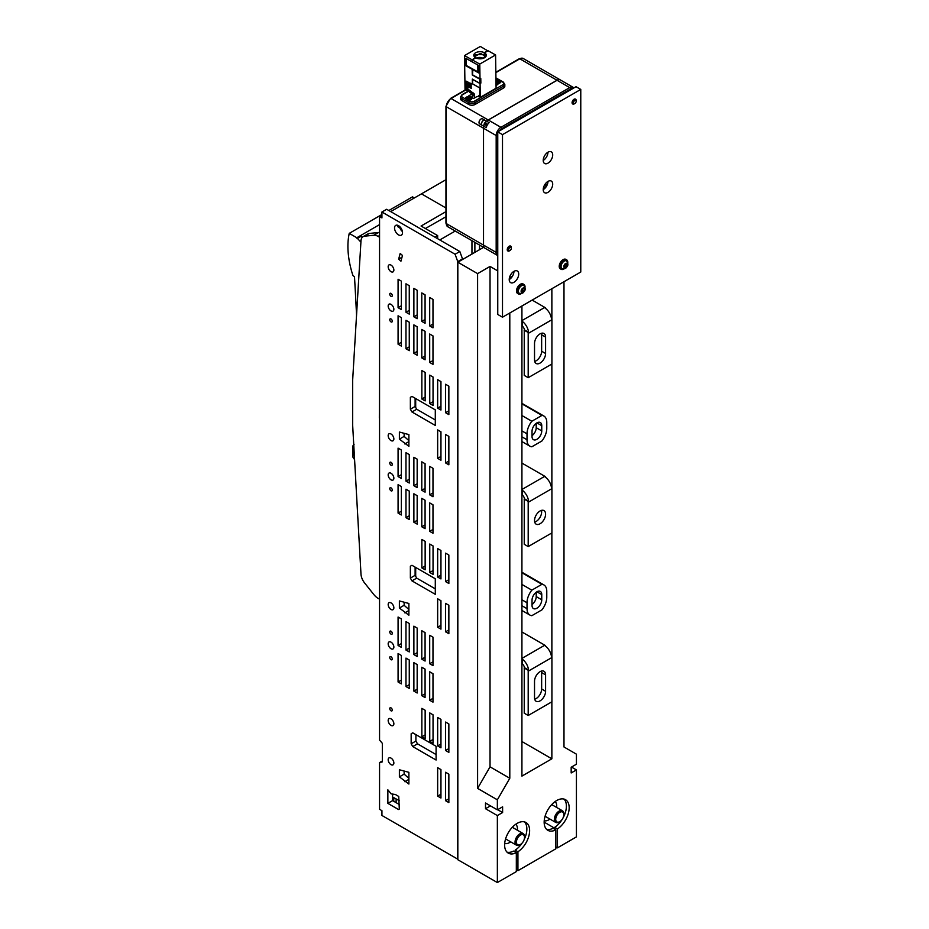 <?xml version="1.0" encoding="UTF-8"?>
<svg xmlns="http://www.w3.org/2000/svg" width="929" height="929" viewBox="0 0 929 929"><rect width="100%" height="100%" fill="white"/><g stroke="black" fill="none" stroke-linecap="round" stroke-linejoin="round"><path stroke-width="1.39" d="M399.307 800.705L393.757 797.628L393.757 801.297M396.126 798.94L396.126 802.668M415.693 567.445L415.693 576.352M471.955 240.669L471.955 254.058M415.693 398.553L415.693 407.459M401.433 228.801L400.538 229.324M455.245 231.031L439.8 239.949M363.123 236.651L367.872 233.911A10.405 6.015 -120 0 1 369.347 233.446L364.598 236.175A10.405 6.015 -120 0 0 363.123 236.651A10.405 6.015 -120 0 0 360.986 240.855L352.648 380.333L352.648 425.006L360.986 574.11A10.405 6.015 -120 0 0 364.598 582.959L373.806 594.514A11.949 6.898 -120 0 0 378.08 598.334L379.555 599.182M369.347 233.446L378.556 232.517A11.949 6.898 -120 0 1 379.555 232.517M379.555 417.945L379.555 463.234M379.334 418.073L379.555 373.179M379.555 237.232L378.08 236.384A11.949 6.898 -120 0 0 373.806 235.258L378.556 232.517M364.598 236.175L373.806 235.258M354.054 444.503L352.962 445.757L352.962 457.231L354.576 459.634M388.821 210.523L412.488 196.855L414.369 197.947M379.555 224.609L356.806 237.743L360.905 242.132M381.924 214.494L349.234 233.376A76.828 44.36 -120 0 0 352.939 275.576L354.495 276.726A3317.447 1915.343 -120 0 1 356.539 315.152M349.234 233.376L356.806 237.743M360.754 235.467L362.194 237.418M360.986 236.314L357.038 238.59M390.703 211.603L421.464 193.847L445.955 207.991L421.464 193.847L445.955 179.703M474.882 252.363L474.882 242.364M482.79 247.799L482.79 246.928M479.503 245.035L479.503 249.692M457.834 859.209L381.935 815.476L381.935 810.68L379.555 809.31L379.555 762.593L382.33 761.885L382.33 743.316L379.555 740.088L379.555 216.538L381.924 217.909L381.924 212.009L455.082 254.244L459.82 251.515L386.673 209.28L381.924 212.009M457.753 859.244L457.753 261.595L455.082 254.244M432.984 665.629L429.697 663.724L429.697 635.285L432.984 637.178L432.984 665.629M432.984 702.138L429.697 700.245L429.697 671.795L432.984 673.699L432.984 702.138M409.259 454.595L405.973 452.69L405.973 481.141L409.271 483.034L409.259 454.595M391.028 764.66A4.018 2.322 -120 0 0 393.037 764.857A4.018 2.322 -120 0 0 393.652 761.641A4.018 2.322 -120 0 0 391.028 758.099A4.018 2.322 -120 0 0 389.007 757.901A4.018 2.322 -120 0 0 388.392 761.118A4.018 2.322 -120 0 0 391.028 764.66M391.016 479.828A4.03 2.322 -120 0 0 393.037 480.038A4.03 2.322 -120 0 0 393.652 476.809A4.03 2.322 -120 0 0 391.016 473.256A4.03 2.322 -120 0 0 389.007 473.058A4.03 2.322 -120 0 0 388.392 476.287A4.03 2.322 -120 0 0 391.016 479.828M391.016 465.232A1.788 1.034 -120 0 0 391.91 465.313A1.788 1.034 -120 0 0 392.189 463.885A1.788 1.034 -120 0 0 391.016 462.305A1.788 1.034 -120 0 0 390.122 462.212A1.788 1.034 -120 0 0 389.855 463.652A1.788 1.034 -120 0 0 391.016 465.232M391.016 440.578A4.03 2.322 -120 0 0 393.037 440.776A4.03 2.322 -120 0 0 393.652 437.547A4.03 2.322 -120 0 0 391.016 434.006A4.03 2.322 -120 0 0 389.007 433.797A4.03 2.322 -120 0 0 388.392 437.025A4.03 2.322 -120 0 0 391.016 440.578M391.028 321.91A1.8 1.034 -120 0 0 391.922 322.003A1.8 1.034 -120 0 0 392.201 320.563A1.8 1.034 -120 0 0 391.028 318.972A1.8 1.034 -120 0 0 390.122 318.891A1.8 1.034 -120 0 0 389.843 320.331A1.8 1.034 -120 0 0 391.028 321.91M391.016 310.936A4.03 2.322 -120 0 0 393.025 311.134A4.03 2.322 -120 0 0 393.652 307.905A4.03 2.322 -120 0 0 391.016 304.364A4.03 2.322 -120 0 0 389.007 304.166A4.03 2.322 -120 0 0 388.392 307.383A4.03 2.322 -120 0 0 391.016 310.936M391.016 296.328A1.788 1.034 -120 0 0 391.91 296.421A1.788 1.034 -120 0 0 392.189 294.992A1.788 1.034 -120 0 0 391.016 293.413A1.788 1.034 -120 0 0 390.122 293.32A1.788 1.034 -120 0 0 389.855 294.76A1.788 1.034 -120 0 0 391.016 296.328M391.016 271.686A4.03 2.322 -120 0 0 393.037 271.883A4.03 2.322 -120 0 0 393.652 268.655A4.03 2.322 -120 0 0 391.016 265.102A4.03 2.322 -120 0 0 389.007 264.904A4.03 2.322 -120 0 0 388.392 268.133A4.03 2.322 -120 0 0 391.016 271.686M398.529 234.886A5.644 3.263 -120 0 0 401.351 235.165A5.644 3.263 -120 0 0 402.211 230.636A5.644 3.263 -120 0 0 398.529 225.666A5.644 3.263 -120 0 0 395.708 225.387A5.644 3.263 -120 0 0 394.837 229.904A5.644 3.263 -120 0 0 398.529 234.886M401.363 309.578L401.363 281.127L398.076 279.234L398.076 307.685L401.363 309.578M405.973 312.249L409.271 314.141L409.259 285.702L405.973 283.798L405.973 312.249L409.259 310.344M417.167 318.705L417.167 290.266L413.881 288.362L413.881 316.812L417.167 318.705M421.789 321.376L425.076 323.269L425.076 294.83L421.789 292.925L421.789 321.376L425.076 319.483M432.984 327.832L432.984 299.393L429.697 297.501L429.697 325.94L432.984 327.832M398.076 344.194L401.363 346.099L401.363 317.648L398.076 315.755L398.076 344.194L401.363 342.302M405.973 348.77L409.271 350.663L409.259 322.212L405.973 320.319L405.973 348.77L409.259 346.865M413.881 353.334L417.167 355.226L417.167 326.776L413.881 324.883L413.881 353.334L417.167 351.429M425.076 359.79L421.789 357.897L421.789 329.447L425.076 331.339L425.076 359.79M429.697 362.461L432.984 364.354L432.984 335.903L429.697 334.01L429.697 362.461L432.984 360.557M400.945 261.2L402.478 255.475L400.19 253.443L398.646 259.168L400.945 261.2M410.363 409.201L410.363 397.333L411.965 396.404L435.295 409.875L435.295 425.436L411.965 411.977L410.363 409.201L415.112 406.461L416.715 409.236L435.295 419.966M399.389 432.043L408.888 434.586L408.888 446.303L399.389 439.138L399.389 432.043M399.389 600.935L408.888 603.478L408.888 615.207L399.389 608.03L399.389 600.935M410.363 578.093L410.363 566.226L411.965 565.296L435.295 578.767L435.295 594.328L411.965 580.869L410.363 578.093L415.112 575.353L416.715 578.128L411.965 580.869M411.164 733.747L411.164 743.792L412.755 746.568L436.084 760.027L436.084 746.289L412.755 732.818L411.164 733.747L412.755 732.818M408.888 772.313L408.888 784.041L399.389 776.865L399.389 769.769L408.888 772.313M387.857 789.813L391.097 793.842L395.44 794.527L398.738 796.455L399.307 809.066L398.518 809.519L387.857 803.364L387.857 789.813M425.145 400.91L421.859 399.017L421.859 370.566L425.145 372.459L425.145 400.91M433.042 405.474L429.755 403.581L429.755 375.13L433.042 377.023L433.042 405.474M440.95 410.037L437.664 408.145L437.664 379.694L440.95 381.587L440.95 410.037M448.858 414.601L445.572 412.708L445.572 384.258L448.858 386.162L448.858 414.601M448.858 464.814L445.572 462.921L445.572 434.47L448.858 436.363L448.858 464.814M440.95 460.25L437.664 458.357L437.664 429.906L440.95 431.799L440.95 460.25M417.167 487.597L417.167 459.158L413.881 457.265L413.881 485.704L417.167 487.597M425.076 492.161L425.076 463.722L421.789 461.829L421.789 490.268L425.076 492.161M432.984 496.736L432.984 468.286L429.697 466.393L429.697 494.832L432.984 496.736M401.363 478.47L401.363 450.031L398.076 448.126L398.076 476.577L401.363 478.47M401.363 514.991L401.363 486.541L398.076 484.648L398.076 513.098L401.363 514.991M409.271 519.555L409.259 491.104L405.973 489.211L405.973 517.662L409.271 519.555M417.167 524.119L417.167 495.668L413.881 493.775L413.881 522.226L417.167 524.119M425.076 528.682L421.789 526.789L421.789 498.339L425.076 500.243L425.076 528.682M432.984 533.246L432.984 504.807L429.697 502.903L429.697 531.353L432.984 533.246M425.145 569.802L421.859 567.909L421.859 539.459L425.145 541.352L425.145 569.802M433.042 574.366L429.755 572.473L429.755 544.022L433.042 545.927L433.042 574.366M440.95 578.93L437.664 577.037L437.664 548.586L440.95 550.491L440.95 578.93M448.858 583.493L445.572 581.6L445.572 553.15L448.858 555.054L448.858 583.493M448.858 633.706L445.572 631.813L445.572 603.362L448.858 605.267L448.858 633.706M440.95 629.142L437.664 627.249L437.664 598.799L440.95 600.703L440.95 629.142M401.363 647.362L401.363 618.923L398.076 617.019L398.076 645.469L401.363 647.362M409.271 651.926L409.259 623.487L405.973 621.594L405.973 650.033L409.271 651.926M417.167 656.489L417.167 628.05L413.881 626.158L413.881 654.597L417.167 656.489M425.076 661.065L425.076 632.614L421.789 630.721L421.789 659.16L425.076 661.065M425.076 697.574L421.789 695.682L421.789 667.231L425.076 669.135L425.076 697.574M417.167 693.011L417.167 664.572L413.881 662.667L413.881 691.118L417.167 693.011M409.271 688.447L409.259 659.996L405.973 658.104L405.973 686.554L409.271 688.447M401.363 683.883L401.363 655.433L398.076 653.54L398.076 681.991L401.363 683.883M440.95 747.822L437.664 745.929L437.664 717.49L440.95 719.383L440.95 747.822M433.042 743.258L429.755 741.365L429.755 712.915L433.042 714.819L433.042 743.258M425.145 738.694L421.859 736.802L421.859 708.351L425.145 710.255L425.145 738.694M448.858 752.385L445.572 750.493L445.572 722.054L448.858 723.946L448.858 752.385M448.858 802.598L445.572 800.705L445.572 772.266L448.858 774.159L448.858 802.598M440.95 798.034L437.664 796.141L437.664 767.691L440.95 769.595L440.95 798.034M391.028 490.802A1.8 1.034 -120 0 0 391.922 490.895A1.8 1.034 -120 0 0 392.201 489.455A1.8 1.034 -120 0 0 391.028 487.864A1.8 1.034 -120 0 0 390.122 487.783A1.8 1.034 -120 0 0 389.855 489.223A1.8 1.034 -120 0 0 391.028 490.802M391.016 609.47A4.03 2.322 -120 0 0 393.037 609.668A4.03 2.322 -120 0 0 393.652 606.44A4.03 2.322 -120 0 0 391.016 602.898A4.03 2.322 -120 0 0 389.007 602.7A4.03 2.322 -120 0 0 388.392 605.917A4.03 2.322 -120 0 0 391.016 609.47M391.028 634.135A1.8 1.034 -120 0 0 391.922 634.228A1.8 1.034 -120 0 0 392.201 632.788A1.8 1.034 -120 0 0 391.028 631.197A1.8 1.034 -120 0 0 390.122 631.116A1.8 1.034 -120 0 0 389.843 632.556A1.8 1.034 -120 0 0 391.028 634.135M391.016 648.732A4.03 2.322 -120 0 0 393.037 648.93A4.03 2.322 -120 0 0 393.652 645.701A4.03 2.322 -120 0 0 391.016 642.148A4.03 2.322 -120 0 0 389.007 641.951A4.03 2.322 -120 0 0 388.392 645.179A4.03 2.322 -120 0 0 391.016 648.732M391.016 659.683A1.788 1.034 -120 0 0 391.91 659.776A1.788 1.034 -120 0 0 392.189 658.336A1.788 1.034 -120 0 0 391.016 656.757A1.788 1.034 -120 0 0 390.122 656.675A1.788 1.034 -120 0 0 389.855 658.104A1.788 1.034 -120 0 0 391.016 659.683M391.016 710.801A1.788 1.034 -120 0 0 391.91 710.894A1.788 1.034 -120 0 0 392.189 709.454A1.788 1.034 -120 0 0 391.016 707.875A1.788 1.034 -120 0 0 390.122 707.793A1.788 1.034 -120 0 0 389.855 709.222A1.788 1.034 -120 0 0 391.016 710.801M391.016 725.41A4.018 2.322 -120 0 0 393.037 725.607A4.018 2.322 -120 0 0 393.652 722.39A4.018 2.322 -120 0 0 391.016 718.849A4.018 2.322 -120 0 0 389.007 718.64A4.018 2.322 -120 0 0 388.392 721.868A4.018 2.322 -120 0 0 391.016 725.41M382.33 760.99L379.555 762.593M381.924 215.18L379.555 216.538M457.753 261.595L462.503 258.854L459.82 251.515M462.503 258.854L462.503 259.516M437.664 796.141L440.95 794.249M445.572 800.705L448.858 798.812M448.858 748.6L445.572 750.493M425.145 734.909L421.859 736.802M433.042 739.472L429.755 741.365M440.95 744.036L437.664 745.929M401.363 680.086L398.076 681.991M409.259 684.65L405.973 686.554M417.167 689.213L413.881 691.118M425.076 693.789L421.789 695.682M425.076 657.267L421.789 659.16M417.167 652.704L413.881 654.597M409.259 648.14L405.973 650.033M401.363 643.576L398.076 645.469M432.984 698.353L429.697 700.245M432.984 661.831L429.697 663.724M437.664 627.249L440.95 625.345M445.572 631.813L448.858 629.908M445.572 581.6L448.858 579.708M437.664 577.037L440.95 575.144M429.755 572.473L433.042 570.569M421.859 567.909L425.145 566.005M432.984 529.46L429.697 531.353M425.076 524.885L421.789 526.789M417.167 520.321L413.881 522.226M409.259 515.758L405.973 517.662M401.363 511.194L398.076 513.098M401.363 474.684L398.076 476.577M432.984 492.939L429.697 494.832M425.076 488.375L421.789 490.268M417.167 483.812L413.881 485.704M409.259 479.248L405.973 481.141M440.95 456.453L437.664 458.357M448.858 461.016L445.572 462.921M448.858 410.804L445.572 412.708M440.95 406.24L437.664 408.145M433.042 401.676L429.755 403.581M425.145 397.113L421.859 399.017M401.363 305.78L398.076 307.685M399.307 804.502L392.607 800.624L387.857 803.364M392.607 800.624L392.607 794.643M408.888 778.351L404.127 774.124L399.389 776.865M404.127 774.124L404.127 771.035M408.888 779.35L404.823 781.695M415.902 734.642L415.902 741.052L411.164 743.792M415.902 741.052L417.504 743.827L436.084 754.557M417.504 743.827L412.755 746.568M415.112 575.353L415.112 567.108M411.965 565.296L410.363 566.226M416.715 578.128L435.295 588.858M408.888 610.516L404.823 612.861M408.888 609.517L404.127 605.29L399.389 608.03M404.127 605.29L404.127 602.201M408.888 441.623L404.823 443.957M408.888 440.625L404.127 436.398L399.389 439.138M404.127 436.398L404.127 433.309M411.965 396.404L410.363 397.333M416.715 409.236L411.965 411.977M415.112 406.461L415.112 398.216M402.002 257.228L398.646 259.168M421.789 357.897L425.076 355.993M432.984 324.047L429.697 325.94M417.167 314.908L413.881 316.812M434.969 237.162L437.664 235.606L437.652 238.707M445.955 211.649L421.058 226.026L437.664 235.606M399.818 227.849A5.644 3.263 -120 0 0 402.431 231.553M397.751 225.306L397.693 226.63L401.421 228.778M425.389 228.522L445.955 216.759M490.454 805.861L485.507 808.718L497.363 815.569L502.612 812.538L497.665 809.682M497.363 799.811L477.599 788.396L490.036 766.843L509.8 778.258L497.363 799.811L497.363 809.856L485.507 803.004L485.507 808.718M512.355 276.366L509.8 277.852L509.8 279.176M509.8 312.992L509.8 778.258M497.758 270.896L490.036 266.437L490.036 766.843M490.036 266.437L477.599 273.614L477.599 788.396M563.984 281.719L563.984 746.974L576.421 754.162L576.421 764.207L571.172 767.238L571.172 772.951L576.421 769.92L571.474 767.064M497.363 815.569L497.363 882.55L516.327 871.599L516.327 852.683A17.686 10.207 -60 0 1 508.291 853.124A17.686 10.207 -60 0 1 504.621 845.03A17.686 10.207 -60 0 1 512.343 827.24A17.686 10.207 -60 0 1 525.965 822.502A17.686 10.207 -60 0 1 528.822 836.158A17.686 10.207 -60 0 1 517.929 851.765L517.929 870.67L555.856 848.781L555.856 829.864A17.686 10.207 -60 0 1 547.82 830.305A17.686 10.207 -60 0 1 547.82 809.891A17.686 10.207 -60 0 1 565.506 799.683A17.686 10.207 -60 0 1 569.163 807.777A17.686 10.207 -60 0 1 557.458 828.935L557.458 847.852L576.421 836.901L576.421 769.92M521.924 306.001L521.924 776.11L551.861 758.819L551.861 701.813M524.537 667.719L528.543 670.041A10.068 5.806 -120 0 0 522.272 659.16L522.272 663.794A4.471 2.578 -120 0 1 524.537 667.719L524.142 667.951A4.471 2.578 -120 0 1 524.246 668.926L524.246 713.205L528.195 715.481L551.919 701.79L551.919 657.511A10.068 5.806 -120 0 0 551.872 656.571L551.861 532.921M524.537 498.827L528.543 501.149A10.068 5.806 -120 0 0 522.272 490.268L522.272 494.89A4.471 2.578 -120 0 1 524.537 498.827L524.142 499.059A4.471 2.578 -120 0 1 524.246 500.023L524.246 544.301L528.195 546.589L551.919 532.898L551.919 488.619A10.068 5.806 -120 0 0 551.872 487.679L551.861 364.029M524.537 329.934L528.543 332.245A10.068 5.806 -120 0 0 522.272 321.376L522.272 325.998A4.471 2.578 -120 0 1 524.537 329.934L524.142 330.167A4.471 2.578 -120 0 1 524.246 331.13L524.246 375.409L528.195 377.697L551.919 363.994L551.919 319.727A10.068 5.806 -120 0 0 551.872 318.786L551.861 288.71M502.612 812.538L502.612 806.813L497.363 809.856M532.027 600.204L532.027 605.406A6.875 3.971 120 0 0 533.455 608.553A6.875 3.971 120 0 0 538.75 606.707A6.875 3.971 120 0 0 541.758 599.786L541.758 594.583A6.875 3.971 120 0 0 540.33 591.436A6.875 3.971 120 0 0 535.034 593.283A6.875 3.971 120 0 0 532.027 600.204M532.027 604.57A6.875 3.971 120 0 0 536.219 596.592L536.219 592.226M546.775 591.32L546.775 597.254A13.981 8.071 120 0 1 541.955 609.842L531.829 615.683A13.981 8.071 120 0 1 529.902 615.068A13.981 8.071 120 0 1 527.01 608.669L527.01 602.735A13.981 8.071 120 0 1 531.829 590.147L541.955 584.306A13.981 8.071 120 0 1 543.883 584.922A13.981 8.071 120 0 1 546.775 591.32M541.955 440.95A13.981 8.071 120 0 0 546.775 428.362L546.775 422.428A13.981 8.071 120 0 0 543.883 416.029A13.981 8.071 120 0 0 541.955 415.414L531.829 421.255A13.981 8.071 120 0 0 527.01 433.843L527.01 439.777A13.981 8.071 120 0 0 529.902 446.175A13.981 8.071 120 0 0 531.829 446.791L541.955 440.95M532.027 436.514L532.027 431.311A6.875 3.971 120 0 1 535.034 424.39A6.875 3.971 120 0 1 540.33 422.544A6.875 3.971 120 0 1 541.758 425.691L541.758 430.893A6.875 3.971 120 0 1 538.75 437.814A6.875 3.971 120 0 1 533.455 439.661A6.875 3.971 120 0 1 532.027 436.514M532.027 435.678A6.875 3.971 120 0 0 536.219 427.7L541.758 430.893M536.219 423.322L536.219 427.7M521.924 403.848L541.955 415.414M521.924 415.53L531.829 421.255M521.924 572.74L541.955 584.306M521.924 584.422L531.829 590.147M551.861 758.819L521.924 741.528M546.542 829.318A17.686 10.207 120 0 0 553.092 828.262L555.856 829.864M554.694 829.191L554.694 827.344A17.686 10.207 120 0 0 566.4 806.175A17.686 10.207 120 0 0 564.008 799.068M554.694 827.344L557.458 828.935M555.856 846.923L557.458 847.852M507.013 852.137A17.686 10.207 -60 0 0 513.563 851.092L516.327 852.683M517.929 851.765L515.165 850.163L515.165 852.009M524.479 821.898A17.686 10.207 -60 0 1 524.211 839.421M522.052 843.16A17.686 10.207 -60 0 1 515.165 850.163M516.327 869.753L517.929 870.67M497.363 882.55L457.834 859.731L457.834 262.21L477.599 273.614M483.533 247.369L457.834 262.21M544.162 822.153L554.694 828.238M520.484 844.438L519.787 844.833A6.712 3.879 -60 0 1 517.511 845.483A6.712 3.879 -60 0 1 516.431 845.169A6.712 3.879 -60 0 1 515.99 838.272A6.712 3.879 -60 0 1 522.063 833.243A6.712 3.879 -60 0 1 523.143 833.545A6.712 3.879 -60 0 1 524.525 836.623L524.525 837.424A5.725 3.31 -60 0 1 520.484 844.438A5.725 3.31 -60 0 1 518.533 844.984A5.725 3.31 -60 0 1 516.919 839.572A5.725 3.31 -60 0 1 522.423 834.532A5.725 3.31 -60 0 1 524.525 837.424M516.431 845.169L506.177 839.247A6.712 3.879 -60 0 1 505.62 838.806M512.216 827.367A6.712 3.879 -60 0 1 512.878 827.623L523.143 833.545M515.781 824.244A11.183 6.457 -60 0 1 517.36 830.212M510.648 841.825A11.183 6.457 -60 0 1 505.736 843.637A11.183 6.457 -60 0 1 504.691 843.451M534.523 697.679L534.523 681.247A7.827 4.517 -60 0 1 537.937 673.374A7.827 4.517 -60 0 1 543.964 671.272A7.827 4.517 -60 0 1 545.59 674.86L545.59 691.292A7.827 4.517 120 0 1 542.176 699.165A7.827 4.517 120 0 1 536.138 701.267A7.827 4.517 120 0 1 534.523 697.679M534.698 699.189A7.827 4.517 120 0 0 541.642 689.004L545.59 691.292M528.195 715.481L528.195 671.202A10.068 5.806 -120 0 0 528.148 670.262L524.142 667.951M541.642 689.004L541.642 672.573A7.827 4.517 120 0 0 541.456 671.063M551.42 656.315L551.478 656.803A10.068 5.806 -120 0 0 545.195 645.922L545.59 645.69A10.068 5.806 -120 0 0 544.8 645.19L521.924 631.975M534.523 359.895L534.523 343.463A7.827 4.517 -60 0 1 537.937 335.578A7.827 4.517 -60 0 1 543.964 333.488A7.827 4.517 -60 0 1 545.59 337.064L545.59 353.496A7.827 4.517 120 0 1 542.176 361.381A7.827 4.517 120 0 1 536.138 363.471A7.827 4.517 120 0 1 534.523 359.895M534.698 361.404A7.827 4.517 120 0 0 541.642 351.22L545.59 353.496M528.195 377.697L528.195 333.418A10.068 5.806 -120 0 0 528.148 332.477L524.142 330.167M541.642 351.22L541.642 334.788A7.827 4.517 120 0 0 541.456 333.267M551.42 318.519L551.478 319.007A10.068 5.806 -120 0 0 545.195 308.138L545.59 307.905A10.068 5.806 -120 0 0 544.8 307.394L532.154 300.09M545.59 514.178A7.827 4.517 120 0 0 543.964 510.59A7.827 4.517 120 0 0 537.937 512.692A7.827 4.517 120 0 0 534.523 520.565A7.827 4.517 120 0 0 536.138 524.153A7.827 4.517 120 0 0 542.176 522.052A7.827 4.517 120 0 0 545.59 514.178M534.698 522.086A7.827 4.517 120 0 0 541.642 511.891A7.827 4.517 120 0 0 541.456 510.381M528.195 546.589L528.195 502.31A10.068 5.806 -120 0 0 528.148 501.37L524.142 499.059M551.42 487.423L551.478 487.911A10.068 5.806 -120 0 0 545.195 477.03L545.59 476.798A10.068 5.806 -120 0 0 544.8 476.287L521.924 463.083M559.769 821.677L559.084 822.072A6.712 3.879 -60 0 1 556.808 822.722A6.712 3.879 -60 0 1 555.728 822.409A6.712 3.879 -60 0 1 555.287 815.511A6.712 3.879 -60 0 1 561.36 810.483A6.712 3.879 -60 0 1 562.44 810.785A6.712 3.879 -60 0 1 563.822 813.862L563.822 814.663A5.725 3.31 -60 0 1 559.769 821.677A5.725 3.31 -60 0 1 557.83 822.223A5.725 3.31 -60 0 1 556.216 816.812A5.725 3.31 -60 0 1 561.72 811.772A5.725 3.31 -60 0 1 563.822 814.663M555.728 822.409L545.474 816.486A6.712 3.879 -60 0 1 545.091 816.208M551.663 804.642A6.712 3.879 -60 0 1 552.174 804.862L562.44 810.785M555.136 801.541A11.183 6.457 -60 0 1 556.645 807.452M549.945 819.064A11.183 6.457 -60 0 1 545.033 820.876A11.183 6.457 -60 0 1 544.22 820.76M482.116 125.299L486.204 127.656A6.712 3.879 -60 0 1 489.107 122.628L487.388 121.629A2.903 1.684 -60 0 0 484.485 123.313A2.903 1.684 -60 0 0 484.485 126.669L482.116 125.299A2.903 1.684 -60 0 1 482.116 121.943A2.903 1.684 -60 0 1 485.019 120.259L484.903 120.189A2.903 1.684 120 0 0 481.988 121.873A2.903 1.684 120 0 0 481.988 125.229L483.719 126.216A6.712 3.879 120 0 0 483.452 128.19L446.292 106.73A6.712 3.879 -60 0 1 451.029 98.52L465.719 90.032M484.88 248.136A6.712 3.879 120 0 1 484.833 248.113A6.712 3.879 120 0 1 483.452 245.047L483.452 128.19M560.373 79.952A6.712 3.879 120 0 0 560.326 79.929A6.712 3.879 120 0 0 556.97 80.254L488.189 119.969A6.712 3.879 120 0 0 486.622 121.188M483.719 126.216L481.338 124.846M479.619 123.859L481.988 125.229L479.619 123.859A2.903 1.684 -60 0 1 479.619 120.503A2.903 1.684 -60 0 1 482.534 118.819L484.903 120.189L482.534 118.819M474.429 95.095L472.304 96.326M474.429 94.317L472.292 95.548M503.53 88.023L503.506 86.2A4.471 2.555 179.6 0 0 504.819 84.365L504.83 86.2A4.471 2.555 -0.4 0 1 503.53 88.023L475.079 104.466L475.067 102.631A1.115 0.65 -120 0 0 474.266 101.273L502.717 84.829A1.115 0.65 -120 0 1 503.506 86.2L475.067 102.631A4.471 2.555 -0.4 0 1 468.739 102.666L461.852 98.764A1.115 0.65 -60.5 0 1 462.642 97.394L467.519 100.158A3.182 1.823 -0.4 0 0 471.839 98.428A3.182 1.823 -0.4 0 0 470.898 97.15A3.182 1.823 -0.4 0 0 467.426 96.767A3.182 1.823 -0.4 0 0 465.464 98.474A3.182 1.823 -0.4 0 0 465.673 99.113M461.852 95.153A1.115 0.65 60 0 1 462.085 94.63L460.54 96.976L460.563 98.811A4.471 2.555 -0.4 0 0 461.876 100.599L468.75 104.501A4.471 2.555 -0.4 0 0 475.079 104.466M471.932 93.608L473.163 92.9M471.224 97.197L472.304 96.57L472.28 93.817L468.808 95.826L473.546 98.509L477.03 96.5L478.737 96.511M470.817 91.483L469.517 92.25L472.28 93.817M496.04 85.514L497.886 84.446L496.016 83.378M495.935 78.268L502.717 82.112A3.356 1.916 179.6 0 1 502.717 84.829M478.342 96.744L478.772 95.733L479.724 96.268L479.817 87.953L472.629 83.831L472.559 79.383L480.072 83.564L480.281 97.348L479.085 95.908M496.005 83.18A3.182 1.823 -0.4 0 0 499.268 83.238A3.182 1.823 -0.4 0 0 500.917 81.624A3.182 1.823 -0.4 0 0 500.708 80.974M498.861 79.929A3.182 1.823 -0.4 0 0 495.958 80.138M480.281 97.348L496.086 88.209L495.587 54.939L488.073 50.758L484.52 52.814L484.543 54.66A6.155 3.484 -0.9 0 1 486.111 56.158M470.48 99.926A2.462 1.405 -0.4 0 0 471.108 98.985L471.049 99.635A2.462 1.405 -0.4 0 0 471.119 99.275A2.462 1.405 -0.4 0 0 471.096 99.136A3.182 1.823 179.6 0 1 471.409 99.345M479.724 96.268L479.817 87.953M479.759 87.976L472.431 83.831L468.564 82.681L472.269 83.924M467.961 82.042L467.775 88.963L474.429 94.073L474.405 98.021M471.224 88.313L468.413 86.803L468.204 83.262L468.495 86.757L471.456 88.174M471.154 88.36L471.166 84.678L468.204 83.262M495.587 54.939L479.782 64.078L480.003 78.965L480.792 78.512L480.862 83.099L480.072 83.564M546.066 153.749L547.947 152.658M484.52 52.814A6.155 3.484 -0.9 0 1 486.32 55.241A6.155 3.484 -0.9 0 1 484.52 57.749A6.155 3.484 -0.9 0 1 475.822 57.842L472.269 59.897L479.782 64.078M480.003 78.965L472.489 74.784L472.931 69.118M472.408 69.42L478.702 72.926L478.598 65.413L472.304 61.918L472.269 59.897M480.537 78.663L480.63 82.832L479.84 83.285L472.327 79.104L472.396 83.784M487.841 50.898L480.328 46.45L464.523 55.589L472.037 59.77L472.06 61.779L465.777 58.283L465.893 65.796L472.176 69.292L472.257 74.959L479.782 79.139L479.84 83.285M464.523 55.589L465.034 89.648L466.219 90.31L466.079 81.102L467.821 82.077M485.786 56.692L480.897 53.58M487.841 50.63L484.288 52.686A6.155 3.484 -0.9 0 0 475.59 52.779A6.155 3.484 -0.9 0 0 473.79 55.287A6.155 3.484 -0.9 0 0 475.59 57.714L475.59 57.97M475.59 57.714L472.037 59.77M484.288 52.686L484.311 54.532L475.613 54.625L474.022 56.204M547.529 183.942L544.115 185.916M483.788 126.263A6.712 3.879 120 0 0 483.521 128.237L483.521 245.093A6.712 3.879 120 0 0 484.915 248.159L497.561 255.463A6.712 3.879 -60 0 1 496.179 252.398L483.521 245.093M497.758 252.398A1.115 0.65 0 0 1 496.179 252.398L496.179 135.541A6.712 3.879 -60 0 1 500.917 127.319L488.271 120.015A6.712 3.879 120 0 0 486.703 121.234M488.271 120.015L557.052 80.3A6.712 3.879 120 0 1 560.408 79.975L573.054 87.28A6.712 3.879 -60 0 0 569.709 87.605L557.052 80.3M543.372 188.169L546.357 186.45M477.901 71.893L466.288 65.425L466.184 58.515L477.796 64.984L477.901 71.893L478.191 65.193M469.726 85.967L469.377 85.387M468.634 85.317L469.923 86.246M471.015 87.756L470.945 86.513L469.981 86.165M470.55 86.002L470.643 85.874A1.417 0.836 -120 0 0 469.633 84.121A1.417 0.836 -120 0 0 468.924 84.063A1.417 0.836 -120 0 0 468.89 84.086L468.843 84.109A1.417 0.836 -120 0 0 468.541 84.76L470.562 85.921A1.417 0.836 -120 0 0 469.563 84.167A1.417 0.836 -120 0 0 468.843 84.109M479.782 79.139L480.572 78.686M466.219 90.31L468.262 90.38M467.171 89.765L467.775 88.661M467.81 83.087A2.125 1.243 119.1 0 0 466.683 84.969A2.125 1.243 119.1 0 0 467.09 86.49L467.786 86.873A2.125 1.243 119.1 0 1 467.798 84.516M479.979 53.557L474.405 56.774M485.786 56.297L482.615 58.132A4.471 2.532 -0.9 0 0 476.414 58.132M485.089 57.366A2.346 1.382 119.1 0 0 484.125 57.563L482.615 58.132M498.13 80.904L498.618 80.73A1.463 0.836 -0.4 0 1 499.175 81.044L498.455 81.322L499.175 81.88A1.463 0.836 -0.4 0 1 498.618 82.193L497.178 82.205A1.463 0.836 -0.4 0 1 496.62 81.891L497.34 81.334L496.62 81.055A1.463 0.836 -0.4 0 1 497.178 80.742L498.13 80.904A5.586 1.312 99.2 0 1 498.374 80.591A1.672 0.964 -0.4 0 0 496.295 81.253A1.672 0.964 -0.4 0 0 497.433 82.437A1.672 0.964 -0.4 0 0 499.512 81.775A1.672 0.964 -0.4 0 0 498.374 80.591M468.878 97.51L469.366 97.336A1.463 0.836 -0.4 0 1 469.923 97.65L469.203 97.928L469.923 98.486A1.463 0.836 -0.4 0 1 469.366 98.799L467.926 98.811A1.463 0.836 -0.4 0 1 467.368 98.497L468.088 97.94L467.368 97.661A1.463 0.836 -0.4 0 1 467.926 97.348L468.878 97.51A5.586 1.312 99.2 0 1 469.122 97.197A1.672 0.964 -0.4 0 0 467.032 97.859A1.672 0.964 -0.4 0 0 468.17 99.043A1.672 0.964 -0.4 0 0 470.26 98.381A1.672 0.964 -0.4 0 0 469.122 97.197M486.204 127.656L483.835 126.286M470.144 86.142L471.108 87.628M470.864 87.779L468.704 86.548L468.588 85.329L469.551 86.234M467.159 89.033L467.937 89.463M498.455 81.322L498.455 82.054M498.141 81.938L498.618 80.73M497.898 81.009L497.898 81.647M497.758 82.124L497.178 80.742M497.34 81.334L497.352 82.054M469.203 97.928L469.203 98.66M468.878 98.544L469.366 97.336M468.646 97.615L468.646 98.253M468.495 98.729L467.926 97.348M468.088 97.94L468.1 98.66M487.388 121.629L485.019 120.259M485.937 125.055A1.115 0.65 -60 0 1 485.937 123.232A1.115 0.65 -60 0 1 485.937 125.055M497.758 131.883L576.026 86.699L580.776 89.428L502.496 134.624L497.758 131.883L497.758 314.466L502.496 317.207L580.776 272.023L580.776 89.428M513.969 271.338L513.969 271.338A6.712 3.879 -60 0 1 509.22 279.548A6.712 3.879 -60 0 1 512.146 272.801A6.712 3.879 -60 0 1 517.325 271.001A6.712 3.879 -60 0 1 518.707 274.078A6.712 3.879 -60 0 1 515.781 280.825A6.712 3.879 -60 0 1 510.613 282.625A6.712 3.879 -60 0 1 509.22 279.548M547.959 152.193L547.959 152.193A6.712 3.879 -60 0 1 543.221 160.415A6.712 3.879 -60 0 1 546.147 153.657A6.712 3.879 -60 0 1 551.315 151.868A6.712 3.879 -60 0 1 552.709 154.934A6.712 3.879 -60 0 1 549.782 161.692A6.712 3.879 -60 0 1 544.603 163.481A6.712 3.879 -60 0 1 543.221 160.415M547.959 181.41L547.959 181.41A6.712 3.879 -60 0 1 543.221 189.632A6.712 3.879 -60 0 1 546.147 182.874A6.712 3.879 -60 0 1 551.315 181.074A6.712 3.879 -60 0 1 552.709 184.151A6.712 3.879 -60 0 1 549.782 190.898A6.712 3.879 -60 0 1 544.603 192.698A6.712 3.879 -60 0 1 543.221 189.632M502.496 317.207L502.496 134.624M572.74 103.99A2.799 1.614 -60 0 1 572.659 103.955A2.799 1.614 -60 0 1 572.473 101.075A2.799 1.614 -60 0 1 575.005 98.973A2.799 1.614 -60 0 1 575.446 99.113A2.799 1.614 -60 0 1 575.527 99.159M507.908 250.969A2.799 1.614 -60 0 1 507.826 250.935A2.799 1.614 -60 0 1 507.64 248.055A2.799 1.614 -60 0 1 510.172 245.964A2.799 1.614 -60 0 1 510.625 246.092A2.799 1.614 -60 0 1 510.695 246.139M509.731 250.644A2.799 1.614 -60 0 1 509.382 250.888A2.799 1.614 -60 0 1 508.43 251.155A2.799 1.614 -60 0 1 507.977 251.027A2.799 1.614 -60 0 1 507.803 248.148A2.799 1.614 -60 0 1 510.323 246.057A2.799 1.614 -60 0 1 510.776 246.185A2.799 1.614 -60 0 1 511.356 247.462A2.799 1.614 -60 0 1 511.322 247.88M509.371 250.702A1.904 1.103 -60 0 1 508.837 248.902A1.904 1.103 -60 0 1 510.66 247.23A1.904 1.103 -60 0 1 511.356 248.194A1.904 1.103 -60 0 1 510.009 250.516A1.904 1.103 -60 0 1 509.371 250.702M574.203 103.723A1.904 1.103 -60 0 1 573.669 101.923A1.904 1.103 -60 0 1 575.492 100.251A1.904 1.103 -60 0 1 576.189 101.215A1.904 1.103 -60 0 1 574.842 103.537A1.904 1.103 -60 0 1 574.203 103.723M574.563 103.665A2.799 1.614 -60 0 1 574.215 103.897A2.799 1.614 -60 0 1 573.263 104.176A2.799 1.614 -60 0 1 572.81 104.036A2.799 1.614 -60 0 1 572.624 101.168A2.799 1.614 -60 0 1 575.156 99.066A2.799 1.614 -60 0 1 575.608 99.194A2.799 1.614 -60 0 1 576.189 100.483A2.799 1.614 -60 0 1 576.154 100.901M566.435 263.302L566.527 263.255A2.532 1.463 120 0 0 564.739 264.289L564.693 264.51A1.452 0.836 120 0 1 563.961 266.379L563.845 266.6A2.532 1.463 120 0 0 564.367 267.749A2.532 1.463 120 0 0 564.739 267.866L564.739 267.866A2.532 1.463 120 0 0 566.527 266.832A2.532 1.463 120 0 0 567.422 264.533L567.329 264.451A1.452 0.836 120 0 1 566.841 264.417A1.452 0.836 120 0 1 566.574 263.418L566.411 263.325M563.926 266.414L564.426 266.704A1.452 0.836 120 0 1 564.693 267.703L564.704 267.657M564.426 266.704A1.452 0.836 120 0 0 563.961 266.669L563.845 266.6A2.532 1.463 120 0 1 564.739 264.289A2.532 1.463 120 0 0 564.054 265.473A2.532 1.463 120 0 0 563.833 266.588A2.532 1.463 120 0 0 564.356 267.738A2.532 1.463 120 0 0 564.367 267.749L564.367 267.749M564.367 265.915A1.452 0.836 -60 0 1 564.774 265.973L564.995 265.706A1.452 0.836 -60 0 1 565.32 264.3M566.899 263.371L566.887 263.371A2.532 1.463 120 0 0 566.516 263.255A2.532 1.463 120 0 0 564.762 264.242A2.532 1.463 120 0 0 564.727 264.289L564.902 264.242A1.452 0.836 120 0 0 566.365 263.406L566.527 263.255A2.532 1.463 120 0 1 566.899 263.371A2.532 1.463 120 0 1 567.422 264.533L567.305 264.742A1.452 0.836 120 0 0 566.574 266.611L565.006 265.729M564.716 267.61L564.902 267.715A1.452 0.836 120 0 1 566.365 266.878L564.995 265.706M567.747 262.756A5.481 3.159 120 0 0 566.632 259.818A5.481 3.159 120 0 0 562.033 261.699A5.481 3.159 120 0 0 561.151 269.305A5.481 3.159 120 0 0 564.263 268.795M566.632 259.818L565.842 259.354A5.481 3.159 120 0 0 561.244 261.246A5.481 3.159 120 0 0 560.361 268.841L561.151 269.305M566.365 266.878L564.774 265.973L566.365 266.878M523.712 287.932L523.805 287.897A2.532 1.463 120 0 0 522.017 288.919L521.97 289.14A1.452 0.836 120 0 1 521.25 291.009L521.123 291.23A2.532 1.463 120 0 0 521.645 292.38A2.532 1.463 120 0 0 522.017 292.496A2.532 1.463 120 0 0 523.805 291.462A2.532 1.463 120 0 0 524.699 289.163L524.606 289.082A1.452 0.836 120 0 1 524.119 289.047A1.452 0.836 120 0 1 523.851 288.06L523.689 287.955M521.204 291.056L521.703 291.346A1.452 0.836 120 0 1 521.97 292.333L521.982 292.287M521.703 291.346A1.452 0.836 120 0 0 521.25 291.3L521.123 291.23A2.532 1.463 120 0 0 521.633 292.38A2.532 1.463 120 0 0 521.645 292.38L521.645 292.38M522.017 288.919A2.532 1.463 120 0 0 521.123 291.23A2.532 1.463 120 0 1 521.332 290.103A2.532 1.463 120 0 1 522.005 288.919A2.532 1.463 120 0 1 522.04 288.873A2.532 1.463 120 0 1 523.793 287.885L523.642 288.036A1.452 0.836 120 0 1 522.179 288.873L522.017 288.919M522.597 288.931A1.452 0.836 -60 0 0 522.272 290.336L522.284 290.371M524.119 289.047L524.699 289.163A2.532 1.463 120 0 0 524.177 288.002A2.532 1.463 120 0 0 523.805 287.897A2.532 1.463 120 0 1 524.165 288.002L524.177 288.002M524.606 289.349L524.583 289.372A1.452 0.836 120 0 0 523.851 291.253L523.863 291.276M525.024 287.386A5.481 3.159 120 0 0 523.91 284.448A5.481 3.159 120 0 0 519.311 286.341A5.481 3.159 120 0 0 518.428 293.936A5.481 3.159 120 0 0 521.541 293.436M523.91 284.448L523.12 283.984A5.481 3.159 120 0 0 518.521 285.877A5.481 3.159 120 0 0 517.639 293.483L518.428 293.936M522.063 290.603L523.642 291.509A1.452 0.836 120 0 0 522.179 292.356L522.156 292.391M379.555 235.536L378.08 236.384M536.219 596.592L541.758 599.786M541.758 594.583L536.892 591.773M541.758 425.691L536.892 422.881M521.924 430.905L527.01 433.843M521.924 436.839L527.01 439.777M521.924 599.797L527.01 602.735M521.924 605.731L527.01 608.669M536.219 593.898L535.069 593.236M535.069 424.344L536.219 425.006M528.195 671.202L551.919 657.511M541.642 672.573L545.59 674.86M544.8 645.19L521.924 658.394M528.195 333.418L551.919 319.727M541.642 334.788L545.59 337.064M544.8 307.394L521.924 320.61M528.195 502.31L551.919 488.619M544.8 476.287L521.924 489.502M488.189 119.969L451.029 98.52A1.115 0.65 -120 0 0 450.472 98.462L445.955 106.278A1.115 0.65 180 0 0 446.292 106.73L446.292 223.587A1.115 0.65 180 0 1 445.955 223.134L447.673 226.664A6.712 3.879 -60 0 1 446.292 223.587L483.452 245.047M556.97 80.254L519.822 58.806A6.712 3.879 -60 0 1 523.166 58.469L560.326 79.929M495.854 72.636L519.822 58.806A1.115 0.65 60 0 0 519.253 58.748L523.166 58.469M468.75 104.501L468.739 102.666A1.115 0.65 -60.5 0 1 469.517 101.296A3.356 1.916 -0.4 0 0 474.266 101.273M461.876 100.599L461.852 98.764A4.471 2.555 -0.4 0 1 460.54 96.976M469.517 101.296L467.519 100.158M469.377 90.415L462.085 94.63A1.115 0.65 60 0 1 462.642 94.677A3.356 1.916 -0.4 0 0 462.642 97.394M469.702 90.601L462.642 94.677M503.506 82.576A1.115 0.65 119.5 0 0 502.717 82.112M466.277 99.705L466.195 99.02A2.462 1.405 -0.4 0 0 466.915 100.007M499.337 130.966A5.586 3.228 -60 0 1 501.706 128.69L570.499 88.975A5.586 3.228 -60 0 1 572.868 88.522M497.758 135.541A1.115 0.65 180 0 1 496.179 135.541L483.521 128.237M501.706 128.69A1.115 0.65 60 0 0 500.917 127.319L569.709 87.605A1.115 0.65 -120 0 1 570.499 88.975M565.958 263.917L567.329 264.719M567.305 264.742L565.935 263.952M562.73 262.442A4.459 2.578 120 0 0 562.208 268.713C564.553 268.957 565.993 268.469 566.527 267.238C568.281 265.764 568.316 263.697 566.655 261.026A4.459 2.578 120 0 0 562.73 262.442M567.387 261.873A5.017 2.892 120 0 0 562.196 261.943A5.017 2.892 120 0 0 560.396 267.262A5.017 2.892 120 0 0 563.322 268.922M524.583 289.372L523.213 288.582M522.272 290.336L523.851 291.253M520.008 287.073A4.459 2.578 120 0 0 519.485 293.343C521.831 293.599 523.271 293.099 523.817 291.869C525.559 290.405 525.593 288.327 523.933 285.656A4.459 2.578 120 0 0 520.008 287.073M524.664 286.515A5.017 2.892 120 0 0 519.474 286.585A5.017 2.892 120 0 0 517.674 291.892A5.017 2.892 120 0 0 520.6 293.564M521.924 441.565L529.902 446.175M521.924 403.349L543.883 416.029M521.924 572.241L543.883 584.922M521.924 610.458L529.902 615.068M484.833 248.113L447.673 226.664M450.472 98.462L465.383 89.846M495.842 72.265L519.253 58.748M445.955 223.134L445.955 106.278M496.388 78.164L503.274 82.054L504.819 84.365M495.981 81.195L498.467 80.544L500.371 82.379M466.195 99.02C466.962 97.29 467.961 96.662 469.215 97.162L471.108 98.985M573.855 87.941L573.054 87.28M511.356 248.194L511.356 247.462M510.009 250.516L509.382 250.888M576.189 101.215L576.189 100.483M574.842 103.537L574.215 103.897M565.97 263.917L566.841 264.417"/></g></svg>
